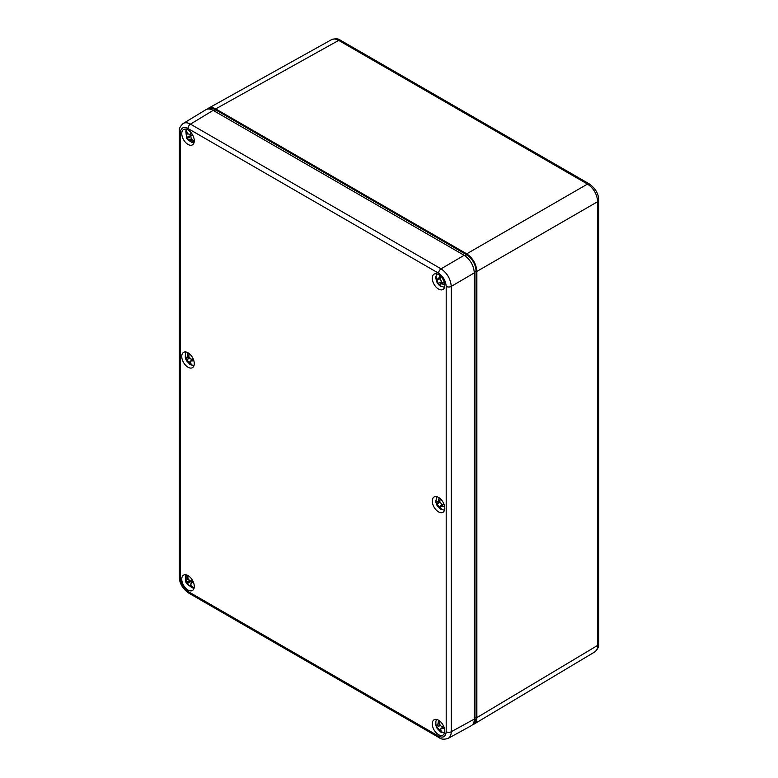 <?xml version="1.0" encoding="UTF-8"?>
<svg xmlns="http://www.w3.org/2000/svg" width="778" height="778" viewBox="0 0 778 778"><rect width="100%" height="100%" fill="white"/><g stroke="black" fill="none" stroke-linecap="round" stroke-linejoin="round"><path stroke-width="1.17" d="M443.849 726.701L441.466 726.594L439.376 724.075L439.58 720.924M438.539 720.224L437.995 723.744L436.847 725.495L435.729 724.454L436.088 726.059L441.301 732.283L442.419 732.545L440.727 730.182L440.873 728.733L444.394 728.305M439.492 724.775L436.847 725.495M436.779 725.456L436.05 725.932M441.807 731.952L441.301 732.283M192.497 580.359L190.406 580.952L188.062 579.124L187.712 575.419L186.759 575.632L186.885 579.406L186.467 581.866L185.728 581.866L185.339 576.77L186.156 574.835M189.278 580.806L186.467 581.866M185.748 581.886L186.428 583.432L192.283 587.925L193.236 587.701L190.824 585.26L191.232 582.8L193.294 581.963M192.954 581.205L190.804 583.043L192.993 581.292M186.389 583.325L188.539 581.75L190.62 581.263L192.147 581.895M192.905 587.478L192.283 587.925M188.539 581.75L188.276 581.185M187.984 352.755L187.459 356.305L186.341 358.084L185.31 357.579L190.853 364.863L191.972 365.115L190.25 362.733L190.386 361.264L193.314 359.203L190.941 359.115L188.84 356.616L189.025 353.445M188.976 357.365L185.572 358.57M191.359 360.953L193.868 360.798M191.359 364.532L190.853 364.863M193.994 142.792L191.913 142.539L187.634 139.593L188.033 138.98L193.566 141.897A9.035 0.535 -41.1 0 1 193.887 141.577A9.035 0.535 -41.1 0 1 194.247 141.207L191.223 139.029L190.843 136.101L192.429 134.613M191.437 133.106L189.258 134.682L191.894 133.748M191.845 133.68L189.667 134.448L187.323 133.534L186.438 130.198L185.757 130.899L186.642 138.192L187.634 139.563M190.882 134.108L190.639 135.683L189.151 137.21L186.72 138.27M186.467 130.587L185.757 130.899M189.54 137.755L189.151 137.21M444.16 504.747L441.651 504.29L439.764 501.528L440.231 498.659M439.132 497.784L438.335 500.915L436.886 502.248L435.661 500.731L435.816 502.18L440.552 509.113L441.7 509.6L440.387 507.392L440.572 506.274L444.578 506.284M439.764 501.654L436.886 502.248M436.361 501.82L435.806 502.15M441.038 508.812L440.552 509.113M444.549 283.309L441.836 282.278L440.377 279.273L441.233 276.861M440.105 275.733L438.111 279.234L437.061 278.845L435.806 276.608L435.661 277.863L439.337 285.438L440.494 286.265L439.784 284.447L441.739 282.239M439.784 284.447L441.651 283.834L444.753 284.699M440.601 278.427L438.111 279.234M436.166 277.59L435.661 277.863M439.901 285.127L439.337 285.438L437.11 282.745L435.641 277.824L436.662 273.846M194.276 140.808A8.859 5.115 60 0 1 192.448 144.864A8.859 5.115 60 0 1 183.589 139.748A8.859 5.115 60 0 1 183.589 129.527A8.859 5.115 60 0 1 190.416 131.9A8.859 5.115 60 0 1 194.276 140.808M194.276 363.618A8.859 5.115 60 0 1 192.448 367.673A8.859 5.115 60 0 1 183.589 362.558A8.859 5.115 60 0 1 183.589 352.337A8.859 5.115 60 0 1 190.416 354.71A8.859 5.115 60 0 1 194.276 363.618M194.276 586.427A8.859 5.115 60 0 1 192.448 590.483A8.859 5.115 60 0 1 183.589 585.367A8.859 5.115 60 0 1 183.589 575.146A8.859 5.115 60 0 1 190.416 577.519A8.859 5.115 60 0 1 194.276 586.427M444.792 285.438A8.859 5.115 60 0 1 442.954 289.494A8.859 5.115 60 0 1 434.095 284.378A8.859 5.115 60 0 1 434.095 274.157A8.859 5.115 60 0 1 440.922 276.53A8.859 5.115 60 0 1 444.792 285.438M444.792 508.248A8.859 5.115 60 0 1 442.954 512.303A8.859 5.115 60 0 1 434.095 507.188A8.859 5.115 60 0 1 434.095 496.967A8.859 5.115 60 0 1 440.922 499.34A8.859 5.115 60 0 1 444.792 508.248M444.792 731.057A8.859 5.115 60 0 1 442.954 735.113A8.859 5.115 60 0 1 434.095 729.997A8.859 5.115 60 0 1 434.095 719.776A8.859 5.115 60 0 1 440.922 722.149A8.859 5.115 60 0 1 444.792 731.057M447.856 738.536L448.177 738.371C450.17 737.194 451.191 734.986 451.25 731.738L451.25 286.411C450.618 278.962 447.224 273.107 441.077 268.838A3.589 2.071 120 0 0 438.578 273.204C443.197 276.404 445.736 280.8 446.193 286.401L446.193 731.728A3.589 2.071 0 0 0 451.25 731.738L474.327 719.086L474.327 272.884C473.714 265.415 470.32 259.56 464.165 255.291L213.153 110.369C210.323 108.784 207.891 108.57 205.878 109.708L182.898 123.673M464.165 255.291L441.077 268.838L190.464 124.14C187.624 122.564 185.203 122.35 183.2 123.478L183.19 123.488M439.327 737.758C441.262 739.411 444.219 739.606 448.177 738.371L471.254 725.718C473.257 724.542 474.279 722.334 474.327 719.086M331.535 39.649L331.554 39.649C333.548 38.608 335.911 38.851 338.663 40.398A3.589 2.071 -60 0 1 340.433 40.232L589.296 183.909A3.589 2.071 -60 0 0 587.516 184.075C593.692 188.334 597.076 194.199 597.679 201.667A3.589 2.071 0 0 0 598.7 200.209A3.589 2.071 0 0 0 598.7 200.092M466.703 253.823L215.691 108.901L338.663 40.398L587.516 184.075L466.703 253.823C472.868 258.092 476.253 263.956 476.865 271.415L597.679 201.667L597.679 645.38C597.64 648.531 596.668 650.709 594.771 651.915L594.762 651.925C597.854 649.095 599.167 646.43 598.7 643.921A3.589 2.071 180 0 1 597.679 645.38L476.865 717.627C476.817 720.778 475.844 722.957 473.948 724.162L472.509 724.736M207.356 109.124L208.572 108.152C210.566 107.111 212.939 107.364 215.691 108.901M476.865 717.627L476.865 271.415M209.477 109.037A13.168 7.605 60 0 1 215.691 109.883L466.703 254.805A13.168 7.605 60 0 1 476.019 270.929L476.019 717.131A13.168 7.605 60 0 1 473.637 722.937M441.865 728.432L443.791 726.701M439.366 723.277L437.995 723.744M439.337 729.852L440.679 728.976M439.901 725.611L437.255 727.323M188.033 578.968L186.885 579.406M189.638 585.542L190.581 584.852M190.62 581.263L187.304 583.714M186.603 581.818L189.268 580.806M188.821 355.838L187.459 356.305M188.869 362.431L190.153 361.585M189.404 358.201L186.769 359.932M190.377 139.894L191.33 139.126M186.866 137.327L190.639 135.683M187.547 133.933L186.477 134.399M441.836 506.05L443.402 504.64M439.891 500.4L438.335 500.915M438.948 506.77L442.254 504.757M439.833 502.325L437.071 504.018M441.651 283.834L442.876 282.745M440.931 277.6L438.938 278.242M438.345 283.406L441.194 281.85M440.348 278.514L436.886 280.401M474.327 272.884L451.25 286.411A3.589 2.071 180 0 1 446.193 286.401M446.193 731.728C445.736 736.795 443.197 738.254 438.578 736.124A3.589 2.071 120 0 0 439.317 737.768A3.589 2.071 120 0 0 439.434 737.826M438.578 736.124L187.965 591.436A3.589 2.071 120 0 0 188.704 593.069L439.327 737.768M213.153 110.369L190.464 124.14A3.589 2.071 120 0 0 187.965 128.516L438.578 273.204M187.965 591.436C183.345 588.236 180.807 583.84 180.35 578.239A3.589 2.071 180 0 1 179.3 576.77C179.368 583.189 182.509 588.615 188.704 593.069M179.3 131.326A3.589 2.071 0 0 0 179.3 131.443A3.589 2.071 0 0 0 180.35 132.912C180.807 127.845 183.345 126.376 187.965 128.516M180.35 578.239L180.35 132.912M476.019 717.131L474.327 718.113M476.019 270.929L474.288 271.921M215.691 109.883L213.999 110.855M466.703 254.805L464.981 255.797M436.662 719.465L435.904 721.157L435.826 725.038M444.501 733.041L440.543 731.942L437.022 728.208L436.088 726.059M440.873 728.733L443.139 726.701M193.994 588.411L186.428 583.432M186.156 352.026L185.397 353.718L185.31 357.579M193.994 365.602L190.036 364.503L186.516 360.768L185.602 358.707M190.386 361.264L192.681 359.203M186.156 129.216L186.642 138.192M436.662 496.656L435.797 502.063M444.501 510.232L440.543 509.133L437.012 505.399L435.816 502.18M440.572 506.274L442.546 504.494M444.501 287.422L439.395 285.477M179.3 576.77L179.3 131.443C178.843 128.944 180.146 126.289 183.2 123.478M340.433 40.242C338.498 38.579 335.532 38.385 331.545 39.659M598.7 643.931L598.7 200.209C598.622 193.79 595.491 188.354 589.296 183.909M208.572 108.152L331.554 39.649M473.948 724.162L594.771 651.915"/></g></svg>
